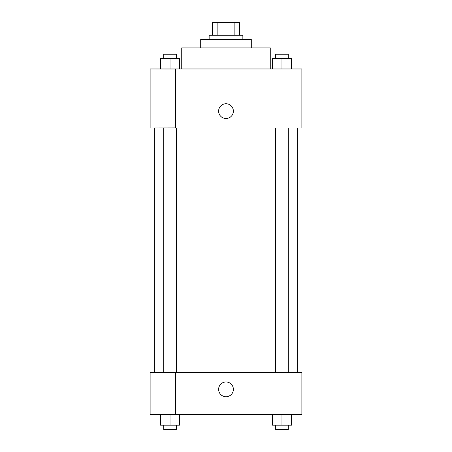 <?xml version="1.0" encoding="UTF-8"?>
<svg xmlns="http://www.w3.org/2000/svg" width="452" height="452" viewBox="0 0 452 452"><rect width="100%" height="100%" fill="white"/><g stroke="black" fill="none" stroke-linecap="round" stroke-linejoin="round"><path stroke-width="0.68" d="M217.129 35.245L217.129 22.6L212.299 22.6L212.299 35.245L212.299 22.6M217.129 22.6L239.701 22.6L239.701 35.245M234.87 35.245L234.87 22.6M209.14 39.46L209.14 35.245L242.86 35.245L242.86 39.46M200.705 47.895L200.705 39.46L251.295 39.46L251.295 47.895M181.738 68.97L181.738 47.895L270.262 47.895L270.262 68.97M150.12 68.97L301.879 68.97L301.879 127.989L150.12 127.989L175.416 127.922L175.416 69.037L150.12 68.97M218.621 111.124A7.379 7.379 0 0 1 229.689 104.74A7.379 7.379 0 0 1 229.689 117.514A7.379 7.379 0 0 1 218.621 111.124M150.12 69.037L150.12 127.922M175.416 372.488L301.879 372.488L301.879 414.648L150.12 414.648L150.12 372.425L175.416 372.425L175.416 414.648M218.621 389.353A7.379 7.379 0 0 1 229.689 382.963A7.379 7.379 0 0 1 229.689 395.743A7.379 7.379 0 0 1 218.621 389.353M272.499 414.648L272.499 425.185L291.467 425.185L291.467 414.648L291.467 425.185M281.98 425.185L281.98 414.648M288.308 425.185L288.308 429.4L275.658 429.4L275.658 425.185M160.533 414.648L160.533 425.185L179.5 425.185L179.5 414.648L179.5 425.185M170.02 425.185L170.02 414.648M176.342 425.185L176.342 429.4L163.692 429.4L163.692 425.185M272.499 68.97L272.499 58.432L291.467 58.432L291.467 68.97L291.467 58.432M281.98 68.97L281.98 58.432M288.308 58.432L288.308 54.217L275.658 54.217L275.658 58.432M160.533 68.97L160.533 58.432L179.5 58.432L179.5 68.97L179.5 58.432M170.02 68.97L170.02 58.432M176.342 58.432L176.342 54.217L163.692 54.217L163.692 58.432M297.665 372.488L297.665 127.989M154.335 372.425L154.335 127.989M275.658 127.989L275.658 372.488M288.308 127.989L288.308 372.488M176.342 372.488L176.342 127.989M163.692 372.425L163.692 127.989"/></g></svg>
